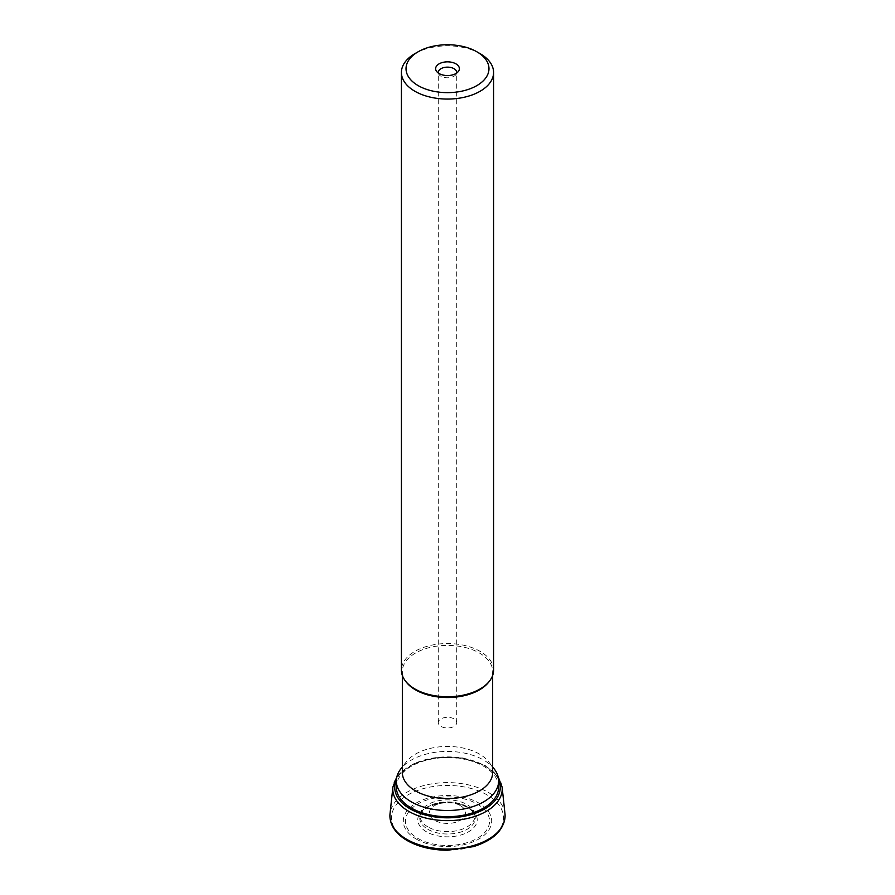 <?xml version="1.0" encoding="UTF-8"?>
<svg xmlns="http://www.w3.org/2000/svg" width="895" height="895" viewBox="0 0 895 895"><rect width="100%" height="100%" fill="white"/><g stroke="black" fill="none" stroke-linecap="round" stroke-linejoin="round"><path stroke-width="0.67" stroke-dasharray="4.47 3.36" d="M428.045 826.98A27.51 15.886 180 0 1 420.035 814.763A27.51 15.886 180 0 1 437.767 800.891A27.51 15.886 180 0 1 466.955 804.515A27.51 15.886 180 0 1 474.965 814.763A27.51 15.886 180 0 1 458.811 830.236A27.51 15.886 180 0 1 428.045 826.98M460.298 805.567A18.101 10.449 0 0 0 434.701 805.567A18.101 10.449 0 0 0 434.701 820.346A18.101 10.449 0 0 0 460.298 820.346A18.101 10.449 0 0 0 460.298 805.567M498.649 787.152A51.149 29.535 0 0 0 483.669 766.277A51.149 29.535 0 0 0 427.922 759.866A51.149 29.535 0 0 0 396.351 787.152M454.022 718.875A9.218 5.325 0 0 0 443.976 717.723A9.218 5.325 0 0 0 438.281 722.645A9.218 5.325 0 0 0 440.978 726.404A9.218 5.325 0 0 0 451.024 727.557A9.218 5.325 0 0 0 456.718 722.645A9.218 5.325 0 0 0 454.022 718.875M438.349 73.066A9.218 5.325 0 0 0 439.087 74.632A9.218 5.325 0 0 0 440.978 76.22A9.218 5.325 0 0 0 455.913 74.632A9.218 5.325 0 0 0 456.651 73.066M494.197 768.917A51.149 29.535 0 0 0 483.669 760.09A51.149 29.535 0 0 0 400.803 768.917M492.664 772.497A45.164 26.078 0 0 0 488.726 761.858A45.164 26.078 0 0 0 479.429 754.06A45.164 26.078 0 0 0 406.274 761.858A45.164 26.078 0 0 0 402.336 772.497M488.726 682.102A45.164 26.078 0 0 0 492.664 671.463A45.164 26.078 0 0 0 479.429 653.026A45.164 26.078 0 0 0 430.215 647.376A45.164 26.078 0 0 0 402.336 671.463A45.164 26.078 0 0 0 406.274 682.102M493.581 670.165A46.081 26.604 0 0 0 480.089 651.347A46.081 26.604 0 0 0 429.868 645.575A46.081 26.604 0 0 0 401.419 670.165M480.089 53.644A46.081 26.604 0 0 0 414.911 53.644M487.115 794.928A56.027 32.354 0 0 0 407.885 794.928A56.027 32.354 0 0 0 407.885 840.673A56.027 32.354 0 0 0 487.115 840.673A56.027 32.354 0 0 0 487.115 794.928M416.253 839.074A44.191 25.519 0 0 0 478.747 839.074A44.191 25.519 0 0 0 478.747 802.994A44.191 25.519 0 0 0 416.253 802.994A44.191 25.519 0 0 0 416.253 839.074M417.764 838.358A42.054 24.277 0 0 0 477.236 838.358A42.054 24.277 0 0 0 477.236 804.023A42.054 24.277 0 0 0 417.764 804.023A42.054 24.277 0 0 0 417.764 838.358M468.51 807.558A29.714 17.15 0 0 0 426.49 807.558A29.714 17.15 0 0 0 426.49 831.813A29.714 17.15 0 0 0 468.51 831.813A29.714 17.15 0 0 0 468.51 807.558M427.877 829.318A27.756 16.02 0 0 0 458.911 832.596A27.756 16.02 0 0 0 475.2 817.001A27.756 16.02 0 0 0 467.123 806.652A27.756 16.02 0 0 0 437.677 802.994A27.756 16.02 0 0 0 419.8 817.001A27.756 16.02 0 0 0 427.877 829.318M502.117 787.097A54.718 31.593 0 0 0 486.198 766.713A54.718 31.593 0 0 0 428.134 759.497A54.718 31.593 0 0 0 392.883 787.097M498.616 779.78A52.771 30.464 0 0 0 484.81 765.807A52.771 30.464 0 0 0 433.572 757.964A52.771 30.464 0 0 0 396.384 779.78M504.981 813.801A57.593 33.249 0 0 0 488.222 792.343A57.593 33.249 0 0 0 427.116 784.758A57.593 33.249 0 0 0 390.019 813.801M474.965 814.763L475.2 817.001C474.898 813.633 472.37 810.49 467.593 807.547C458.71 802.849 448.473 801.651 436.861 803.956C420.628 809.013 421.142 813.175 419.8 817.001L420.035 814.763M498.123 776.737L485.728 765.818L462.905 757.942L436.503 757.293L412.651 764.017L396.877 776.737M438.281 722.645L438.281 72.461M439.087 74.632L436.659 71.499M488.726 761.858L492.664 766.937M492.664 675.456L492.664 671.463M402.336 675.456L402.336 671.463M406.274 761.858L402.336 766.937M455.913 74.632L458.341 71.499M456.718 722.645L456.718 72.461"/><path stroke-width="1.34" d="M402.336 766.937L400.803 768.917A51.149 29.535 0 0 0 396.351 780.966L396.351 787.152A51.149 29.535 0 0 0 411.331 808.04A51.149 29.535 0 0 0 467.078 814.439A51.149 29.535 0 0 0 498.649 787.152L498.649 780.966A51.149 29.535 0 0 0 494.197 768.917L492.664 766.937M456.651 73.066A9.218 5.325 0 0 0 456.718 72.461A9.218 5.325 0 0 0 454.022 68.691A9.218 5.325 0 0 0 443.976 67.539A9.218 5.325 0 0 0 438.281 72.461A9.218 5.325 0 0 0 438.349 73.066M455.902 63.847A11.881 6.858 0 0 0 440.765 63.053A11.881 6.858 0 0 0 436.659 71.499A11.881 6.858 0 0 0 439.098 73.547A11.881 6.858 0 0 0 458.341 71.499A11.881 6.858 0 0 0 455.902 63.847M396.351 780.966A51.149 29.535 0 0 0 411.331 801.853A51.149 29.535 0 0 0 467.078 808.252A51.149 29.535 0 0 0 498.649 780.966M402.336 675.456L402.336 772.497A45.164 26.078 0 0 0 415.571 790.934A45.164 26.078 0 0 0 464.785 796.584A45.164 26.078 0 0 0 492.664 772.497L492.664 675.456M418.178 51.765L414.911 53.644A46.081 26.604 0 0 0 401.419 72.461L401.419 670.165A46.081 26.604 0 0 0 405.435 681.017L406.274 682.102A45.164 26.078 0 0 0 415.571 689.9A45.164 26.078 0 0 0 488.726 682.102L489.565 681.017A46.081 26.604 0 0 0 493.581 670.165L493.581 72.461A46.081 26.604 0 0 0 480.089 53.644L476.822 51.765A41.472 23.941 0 0 0 418.178 51.765A41.472 23.941 0 0 0 418.178 85.629A41.472 23.941 0 0 0 476.822 85.629A41.472 23.941 0 0 0 476.822 51.765L480.089 53.644M405.435 681.017A46.081 26.604 0 0 0 414.911 688.971A46.081 26.604 0 0 0 489.565 681.017M401.419 72.461A46.081 26.604 0 0 0 414.911 91.268A46.081 26.604 0 0 0 465.131 97.04A46.081 26.604 0 0 0 493.581 72.461M396.877 776.737L392.883 787.097A54.718 31.593 0 0 0 408.802 811.385A54.718 31.593 0 0 0 469.998 817.851A54.718 31.593 0 0 0 502.117 787.097L498.123 776.737M396.384 779.78A52.771 30.464 0 0 0 410.19 808.901A52.771 30.464 0 0 0 473.645 813.812A52.771 30.464 0 0 0 498.616 779.78M504.981 813.801L505.104 816.016C504.03 830.079 493.447 840.293 473.377 846.648L447.612 850.25C432.028 850.149 418.569 846.927 407.247 840.595C396.026 834.006 390.242 825.805 389.896 816.016L390.019 813.801A57.593 33.249 0 0 0 406.777 839.365A57.593 33.249 0 0 0 471.173 846.167A57.593 33.249 0 0 0 504.981 813.801L502.117 787.097M392.883 787.097L390.019 813.801"/></g></svg>
